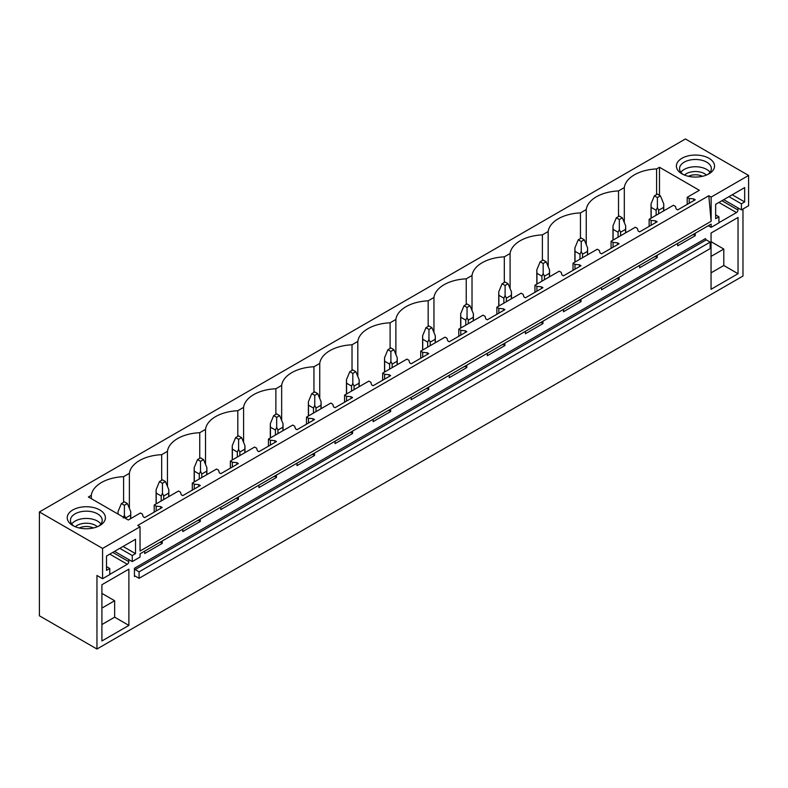 <?xml version="1.0" encoding="UTF-8"?>
<svg xmlns="http://www.w3.org/2000/svg" width="788" height="788" viewBox="0 0 788 788"><rect width="100%" height="100%" fill="white"/><g stroke="black" fill="none" stroke-linecap="round" stroke-linejoin="round"><path stroke-width="1.18" d="M39.4 511.954L39.4 615.792L96.954 649.026L96.954 575.467L102.578 578.717L102.578 548.428L39.4 511.954L685.422 138.974L748.6 175.448L711.131 197.079L708.806 195.739L137.723 525.448L140.047 526.788L102.578 548.428M624.313 222.6L624.313 187.583A34.977 20.192 0 0 1 656.601 168.937L659.487 167.273L699.36 190.292L687.225 197.296L689.195 198.438L693.745 198.901L695.243 199.768L677.7 209.894L676.202 209.027L675.405 206.397L673.435 205.264L649.145 219.281L651.115 220.413L655.665 220.876L657.172 221.743L639.629 231.869L638.132 231.002L637.334 228.382L635.355 227.239L611.074 241.256L613.044 242.399L617.595 242.862L619.092 243.728L601.559 253.854L600.062 252.987L599.254 250.357L597.284 249.225L573.004 263.241L574.974 264.374L579.525 264.837L581.022 265.704L563.489 275.83L561.992 274.963L561.184 272.343L559.214 271.2L534.934 285.217L536.904 286.359L541.455 286.822L542.952 287.689L525.419 297.815L523.912 296.948L523.114 294.318L521.144 293.185L508.999 300.189L496.864 307.202L498.834 308.344L503.384 308.807L504.881 309.664L487.339 319.79L485.841 318.923L485.044 316.303L483.074 315.161L458.793 329.187L460.763 330.32L465.314 330.783L466.811 331.649L449.268 341.775L447.771 340.909L446.973 338.279L445.003 337.146L432.858 344.149L420.713 351.162L422.693 352.305L427.234 352.768L428.741 353.625L411.198 363.751L409.701 362.894L408.903 360.264L406.923 359.121L382.643 373.148L384.613 374.28L389.164 374.743L390.661 375.61L373.128 385.736L371.631 384.869L370.823 382.239L368.853 381.106L344.573 395.123L346.543 396.266L351.093 396.728L352.591 397.595L335.058 407.711L333.56 406.854L332.753 404.224L330.783 403.082L306.502 417.108L308.472 418.241L313.023 418.704L314.52 419.571L296.987 429.696L295.49 428.83L294.682 426.2L292.712 425.067L268.432 439.083L270.402 440.226L274.953 440.689L276.45 441.556L258.917 451.672L257.41 450.815L256.612 448.185L254.642 447.042L230.362 461.069L232.332 462.201L236.883 462.664L238.38 463.531L220.837 473.657L219.34 472.79L218.542 470.17L216.572 469.027L192.292 483.044L194.262 484.187L198.803 484.65L200.31 485.516L182.767 495.642L181.27 494.775L180.472 492.145L178.502 491.013L154.212 505.029L156.182 506.162L160.732 506.625L162.229 507.492L144.697 517.617L143.199 516.751L142.392 514.131L140.422 512.988L128.286 520.001L88.414 496.982L91.309 495.307A34.977 20.192 0 0 1 123.598 476.671L123.598 502.281M624.313 187.583L618.531 190.923A34.977 20.192 0 0 0 586.242 209.559L580.451 212.898A34.977 20.192 0 0 0 548.172 231.544L542.38 234.883A34.977 20.192 0 0 0 510.092 253.519L504.31 256.858A34.977 20.192 0 0 0 472.022 275.505L466.24 278.844A34.977 20.192 0 0 0 433.952 297.48L428.17 300.819A34.977 20.192 0 0 0 395.881 319.465L390.099 322.804A34.977 20.192 0 0 0 357.811 341.44L352.019 344.789A34.977 20.192 0 0 0 319.741 363.426L313.949 366.765A34.977 20.192 0 0 0 281.661 385.411L275.879 388.75A34.977 20.192 0 0 0 243.591 407.386L237.809 410.725A34.977 20.192 0 0 0 205.52 429.371L199.738 432.711A34.977 20.192 0 0 0 167.45 451.347L161.668 454.686A34.977 20.192 0 0 0 129.38 473.332L123.598 476.671M91.684 507.176A19.079 11.012 0 0 0 69.905 512.131A19.079 11.012 0 0 0 72.821 525.537A19.079 11.012 0 0 0 80.947 528.315A19.079 11.012 0 0 0 99.81 525.537A19.079 11.012 0 0 0 91.684 507.176M713.77 162.958A19.079 11.012 0 0 0 690.091 155.492A19.079 11.012 0 0 0 677.158 169.164A19.079 11.012 0 0 0 681.975 173.843A19.079 11.012 0 0 0 708.954 173.843A19.079 11.012 0 0 0 713.77 162.958M140.047 526.788L140.047 551.019L711.131 221.31L708.806 195.739M748.6 175.448L748.6 205.737L741.409 209.894L741.409 203.836L744.67 201.955L744.67 187.583L715.662 204.328L715.662 218.7L718.922 216.818L718.922 222.876L711.131 227.368L711.131 224.088L140.047 553.787L140.047 557.077L132.256 561.578L132.256 555.52L135.516 553.639L135.516 539.278L106.508 556.023L106.508 570.384L109.768 568.503L109.768 574.56L102.578 578.717M711.131 197.079L711.131 221.31M657.172 255.233L657.172 257.656L639.629 267.782L639.629 265.359M619.092 277.218L619.092 279.641L601.559 289.767L601.559 287.344M581.022 299.194L581.022 301.617L563.489 311.743L563.489 309.32M542.952 321.179L542.952 323.602L525.419 333.728L525.419 331.305M504.881 343.154L504.881 345.577L487.339 355.703L487.339 353.28M466.811 365.139L466.811 367.563L449.268 377.688L449.268 375.265M428.741 387.125L428.741 389.548L411.198 399.664L411.198 397.241M390.661 409.1L390.661 411.523L373.128 421.649L373.128 419.226M352.591 431.085L352.591 433.508L335.058 443.624L335.058 441.201M314.52 453.061L314.52 455.484L296.987 465.609L296.987 463.186M276.45 475.046L276.45 477.469L258.917 487.595L258.917 485.172M238.38 497.021L238.38 499.444L220.837 509.57L220.837 507.147M200.31 519.006L200.31 521.429L182.767 531.555L182.767 529.132M162.229 540.982L162.229 543.405L144.697 553.531L144.697 551.107M128.808 559.588L128.808 561.667L112.773 552.408M109.768 574.383L127.311 564.267A2.118 1.221 120 0 0 128.808 561.667M742.976 208.978L742.976 276.046L96.954 649.026M737.962 207.904L737.962 209.982L721.916 200.713M718.922 222.699L736.455 212.573A2.118 1.221 120 0 0 737.962 209.982M695.243 233.258L695.243 235.681L677.7 245.807L677.7 243.384M738.031 273.712L738.031 217.458L711.052 233.041L711.052 289.294L738.031 273.712L723.798 265.497L711.052 272.845M134.433 568.286L134.433 576.511A1.064 0.611 60 0 1 135.181 576.077L139.072 578.323L139.072 571.832L135.181 569.586A1.064 0.611 60 0 1 134.433 568.286L705.506 238.577A1.064 0.611 60 0 0 706.255 239.877L710.155 242.123L139.072 571.832M101.908 584.726L128.887 569.153L128.887 625.406L101.908 640.979L101.908 584.726M710.155 242.123L710.155 248.614L139.072 578.323M659.487 167.273L659.487 195.306M656.601 168.937L656.601 194.557M687.225 197.296L687.225 204.397M154.212 505.029L154.212 512.121M192.292 483.044L192.292 490.146M230.362 461.069L230.362 468.161M268.432 439.083L268.432 446.185M306.502 417.108L306.502 424.2M344.573 395.123L344.573 402.225M382.643 373.148L382.643 380.24M420.713 351.162L420.713 358.254M458.793 329.187L458.793 336.279M496.864 307.202L496.864 314.294M534.934 285.217L534.934 292.318M573.004 263.241L573.004 270.333M611.074 241.256L611.074 248.358M649.145 219.281L649.145 226.373M618.531 190.923L618.531 216.533M689.195 198.438L689.195 203.255M693.745 198.901L693.745 200.635M693.745 234.125L695.243 235.681M692.721 234.706L693.745 234.814M586.242 244.585L586.242 209.559M580.451 212.898L580.451 238.518M651.115 220.413L651.115 225.24M655.665 220.876L655.665 222.61M655.665 256.1L657.172 257.656M654.651 256.691L655.665 256.789M548.172 266.561L548.172 231.544M542.38 234.883L542.38 260.493M613.044 242.399L613.044 247.215M617.595 242.862L617.595 244.595M617.595 278.085L619.092 279.641M616.58 278.666L617.595 278.775M510.092 288.546L510.092 253.519M504.31 256.858L504.31 282.478M574.974 264.374L574.974 269.201M579.525 264.837L579.525 266.571M579.525 300.061L581.022 301.617M578.51 300.652L579.525 300.76M472.022 310.521L472.022 275.505M466.24 278.844L466.24 304.464M536.904 286.359L536.904 291.176M541.455 286.822L541.455 288.556M541.455 322.046L542.952 323.602M540.43 322.637L541.455 322.735M433.952 332.506L433.952 297.48M428.17 300.819L428.17 326.439M498.834 308.344L498.834 313.161M503.384 308.807L503.384 310.531M503.384 344.021L504.881 345.577M502.36 344.612L503.384 344.72M395.881 354.482L395.881 319.465M390.099 322.804L390.099 348.424M460.763 330.32L460.763 335.136M465.314 330.783L465.314 332.516M465.314 366.006L466.811 367.563M464.29 366.597L465.314 366.696M357.811 376.467L357.811 341.44M352.019 344.789L352.019 370.399M422.693 352.305L422.693 357.122M427.234 352.768L427.234 354.492M427.234 387.982L428.741 389.548M426.219 388.573L427.234 388.681M319.741 398.452L319.741 363.426M313.949 366.765L313.949 392.385M384.613 374.28L384.613 379.107M389.164 374.743L389.164 376.477M389.164 409.967L390.661 411.523M388.149 410.558L389.164 410.656M281.661 420.428L281.661 385.411M275.879 388.75L275.879 414.36M346.543 396.266L346.543 401.082M351.093 396.728L351.093 398.452M351.093 431.942L352.591 433.508M350.079 432.533L351.093 432.642M243.591 442.413L243.591 407.386M237.809 410.725L237.809 436.345M308.472 418.241L308.472 423.067M313.023 418.704L313.023 420.437M313.023 453.927L314.52 455.484M311.999 454.518L313.023 454.617M205.52 464.388L205.52 429.371M199.738 432.711L199.738 458.32M270.402 440.226L270.402 445.043M274.953 440.689L274.953 442.413M274.953 475.903L276.45 477.469M273.929 476.494L274.953 476.602M167.45 486.373L167.45 451.347M161.668 454.686L161.668 480.306M232.332 462.201L232.332 467.028M236.883 462.664L236.883 464.398M236.883 497.888L238.38 499.444M235.858 498.479L236.883 498.577M129.38 508.349L129.38 473.332M194.262 484.187L194.262 489.003M198.803 484.65L198.803 486.373M198.803 519.873L200.31 521.429M197.788 520.454L198.803 520.563M91.309 498.646L91.309 495.307M156.182 506.162L156.182 510.988M160.732 506.625L160.732 508.358M160.732 541.849L162.229 543.405M159.718 542.44L160.732 542.538M741.409 209.894L723.719 199.679M711.131 227.368L708.284 225.723M711.052 256.405L723.798 249.047L723.798 265.497M711.052 241.689L723.798 249.047M683.206 174.493A15.898 9.18 180 0 1 680.211 171.242A15.898 9.18 180 0 1 679.561 168.652A15.898 9.18 180 0 1 693.204 159.57A15.898 9.18 180 0 1 710.717 166.071A15.898 9.18 180 0 1 711.367 168.652A15.898 9.18 180 0 1 707.732 174.493M680.862 172.286A15.898 9.18 180 0 1 695.469 166.751A15.898 9.18 180 0 1 710.067 172.286M718.922 216.818L715.662 214.927M744.67 201.955L732.229 194.764M741.409 203.836L728.969 196.655M132.256 561.578L114.565 551.364M101.908 624.539L114.644 617.181L128.887 625.406M101.908 608.09L114.644 600.742L114.644 617.181M101.908 593.384L114.644 600.742M98.579 526.187A15.898 9.18 0 0 0 102.213 520.346A15.898 9.18 0 0 0 90.787 511.54A15.898 9.18 0 0 0 70.418 520.346A15.898 9.18 0 0 0 74.052 526.187M100.913 523.981A15.898 9.18 0 0 0 90.787 518.809A15.898 9.18 0 0 0 71.718 523.981M132.256 555.52L119.815 548.34M135.516 553.639L123.076 546.458M109.768 568.503L106.508 566.621M660.393 195.828L657.389 194.094L654.395 195.828L657.389 197.561L660.393 195.828L663.752 203.915L663.752 210.849M663.752 203.915L663.624 207.372L658.65 210.248L657.389 207.589L656.128 210.248L656.128 215.252M657.389 197.561L657.389 207.589M654.395 195.828L651.036 203.915L651.164 207.372L656.128 210.248M663.624 207.372L663.624 210.918M658.65 210.248L658.65 213.794M651.164 207.372L651.164 218.118M622.323 217.813L619.319 216.079L616.324 217.813L619.319 219.537L622.323 217.813L625.682 225.9L625.682 232.824M625.682 225.9L625.554 229.357L620.58 232.224L619.319 229.564L618.058 232.224L618.058 237.227M619.319 219.537L619.319 229.564M616.324 217.813L612.965 225.9L613.084 229.357L618.058 232.224M625.554 229.357L625.554 232.903M620.58 232.224L620.58 235.77M613.084 229.357L613.084 240.104M584.243 239.788L581.249 238.055L578.254 239.788L581.249 241.522L584.243 239.788L587.612 247.875L587.612 254.81M587.612 247.875L587.484 251.333L582.509 254.209L581.249 251.549L579.988 254.209L579.988 259.213M581.249 241.522L581.249 251.549M578.254 239.788L574.885 247.875L575.013 251.333L579.988 254.209M587.484 251.333L587.484 254.879M582.509 254.209L582.509 257.755M575.013 251.333L575.013 262.079M546.173 261.774L543.178 260.04L540.184 261.774L543.178 263.497L546.173 261.774L549.531 269.86L549.531 276.795M549.531 269.86L549.413 273.318L544.439 276.184L543.178 273.525L541.917 276.184L541.917 281.188M543.178 263.497L543.178 273.525M540.184 261.774L536.815 269.86L536.943 273.318L541.917 276.184M549.413 273.318L549.413 276.864M544.439 276.184L544.439 279.73M536.943 273.318L536.943 284.064M508.102 283.749L505.108 282.015L502.104 283.749L505.108 285.483L508.102 283.749L511.461 291.836L511.461 298.77M511.461 291.836L511.333 295.293L506.369 298.169L505.108 295.51L503.847 298.169L503.847 303.173M505.108 285.483L505.108 295.51M502.104 283.749L498.745 291.836L498.873 295.293L503.847 298.169M511.333 295.293L511.333 298.839M506.369 298.169L506.369 301.715M498.873 295.293L498.873 306.039M470.032 305.734L467.038 304.001L464.034 305.734L467.038 307.458L470.032 305.734L473.391 313.821L473.391 320.755M473.391 313.821L473.263 317.278L468.299 320.145L467.038 317.485L465.767 320.145L465.767 325.149M467.038 307.458L467.038 317.485M464.034 305.734L460.675 313.821L460.803 317.278L465.767 320.145M473.263 317.278L473.263 320.824M468.299 320.145L468.299 323.691M460.803 317.278L460.803 328.025M431.962 327.709L428.958 325.976L425.963 327.709L428.958 329.443L431.962 327.709L435.321 335.796L435.321 342.731M435.321 335.796L435.193 339.254L430.218 342.13L428.958 339.47L427.697 342.13L427.697 347.134M428.958 329.443L428.958 339.47M425.963 327.709L422.604 335.796L422.732 339.254L427.697 342.13M435.193 339.254L435.193 342.81M430.218 342.13L430.218 345.676M422.732 339.254L422.732 350M393.892 349.695L390.887 347.961L387.893 349.695L390.887 351.418L393.892 349.695L397.25 357.782L397.25 364.716M397.25 357.782L397.122 361.239L392.148 364.105L390.887 361.446L389.627 364.105L389.627 369.109M390.887 351.418L390.887 361.446M387.893 349.695L384.534 357.782L384.652 361.239L389.627 364.105M397.122 361.239L397.122 364.785M392.148 364.105L392.148 367.651M384.652 361.239L384.652 371.985M355.812 371.67L352.817 369.946L349.823 371.67L352.817 373.404L355.812 371.67L359.18 379.757L359.18 386.691M359.18 379.757L359.052 383.214L354.078 386.09L352.817 383.431L351.556 386.09L351.556 391.094M352.817 373.404L352.817 383.431M349.823 371.67L346.454 379.757L346.582 383.214L351.556 386.09M359.052 383.214L359.052 386.77M354.078 386.09L354.078 389.636M346.582 383.214L346.582 393.961M317.741 393.655L314.747 391.922L311.752 393.655L314.747 395.389L317.741 393.655L321.11 401.742L321.11 408.676M321.11 401.742L320.982 405.199L316.008 408.066L314.747 405.406L313.486 408.066L313.486 413.07M314.747 395.389L314.747 405.406M311.752 393.655L308.384 401.742L308.512 405.199L313.486 408.066M320.982 405.199L320.982 408.745M316.008 408.066L316.008 411.622M308.512 405.199L308.512 415.946M279.671 415.631L276.677 413.907L273.672 415.631L276.677 417.364L279.671 415.631L283.03 423.717L283.03 430.652M283.03 423.717L282.912 427.175L277.937 430.051L276.677 427.391L275.416 430.051L275.416 435.055M276.677 417.364L276.677 427.391M273.672 415.631L270.314 423.717L270.442 427.175L275.416 430.051M282.912 427.175L282.912 430.731M277.937 430.051L277.937 433.597M270.442 427.175L270.442 437.921M241.601 437.616L238.606 435.882L235.602 437.616L238.606 439.349L241.601 437.616L244.96 445.703L244.96 452.637M244.96 445.703L244.832 449.16L239.867 452.026L238.606 449.377L237.346 452.026L237.346 457.03M238.606 439.349L238.606 449.377M235.602 437.616L232.243 445.703L232.371 449.16L237.346 452.026M244.832 449.16L244.832 452.706M239.867 452.026L239.867 455.582M232.371 449.16L232.371 459.906M203.531 459.591L200.526 457.867L197.532 459.591L200.526 461.325L203.531 459.591L206.889 467.678L206.889 474.612M206.889 467.678L206.761 471.145L201.797 474.012L200.526 471.352L199.266 474.012L199.266 479.015M200.526 461.325L200.526 471.352M197.532 459.591L194.173 467.678L194.301 471.145L199.266 474.012M206.761 471.145L206.761 474.691M201.797 474.012L201.797 477.558M194.301 471.145L194.301 481.882M165.46 481.576L162.456 479.843L159.462 481.576L162.456 483.31L165.46 481.576L168.819 489.663L168.819 496.598M168.819 489.663L168.691 493.121L163.717 495.987L162.456 493.337L161.195 495.987L161.195 501.001M162.456 483.31L162.456 493.337M159.462 481.576L156.103 489.663L156.231 493.121L161.195 495.987M168.691 493.121L168.691 496.667M163.717 495.987L163.717 499.543M156.231 493.121L156.231 503.867M127.38 503.552L124.386 501.828L121.391 503.552L124.386 505.285L127.38 503.552L130.749 511.639L130.749 518.573M130.749 511.639L130.621 515.106L125.647 517.972L124.386 515.313L123.125 517.972M124.386 505.285L124.386 515.313M121.391 503.552L118.033 511.639L118.092 514.111M130.621 515.106L130.621 518.652M125.647 517.972L125.647 518.474M706.481 175.054A13.002 7.506 0 0 0 684.447 175.054M702.472 176.305A10.668 6.156 0 0 0 688.456 176.305M97.338 526.739A13.002 7.506 0 0 0 89.98 523.528A13.002 7.506 0 0 0 75.293 526.739M79.312 527.99A10.668 6.156 180 0 1 89.32 526.729A10.668 6.156 180 0 1 93.319 527.99M135.181 576.077L134.433 576.511M135.181 569.586L706.255 239.877M718.922 202.447L736.455 212.573M127.311 564.267L109.768 554.141M651.036 203.915L651.036 218.187M612.965 225.9L612.965 240.173M574.885 247.875L574.885 262.148M536.815 269.86L536.815 284.133M498.745 291.836L498.745 306.118M460.675 313.821L460.675 328.094M422.604 335.796L422.604 350.079M384.534 357.782L384.534 372.054M346.454 379.757L346.454 394.039M308.384 401.742L308.384 416.015M270.314 423.717L270.314 438M232.243 445.703L232.243 459.975M194.173 467.678L194.173 481.961M156.103 489.663L156.103 503.936M118.033 511.639L118.033 514.081"/></g></svg>
